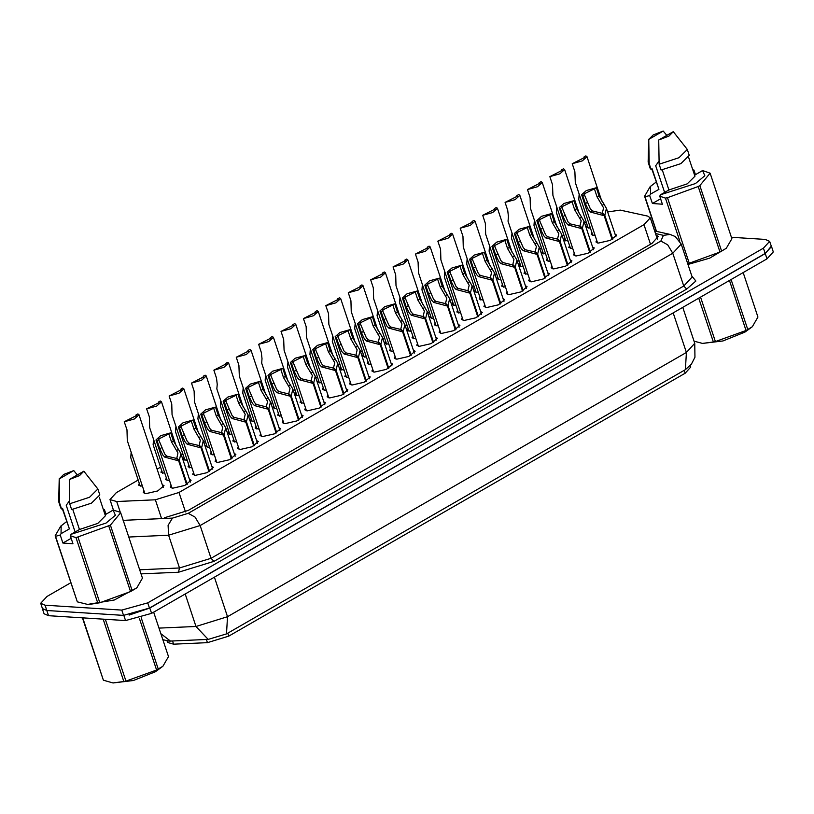 <?xml version="1.0" encoding="UTF-8"?>
<svg xmlns="http://www.w3.org/2000/svg" width="814" height="814" viewBox="0 0 814 814"><rect width="100%" height="100%" fill="white"/><g stroke="black" fill="none" stroke-linecap="round" stroke-linejoin="round"><path stroke-width="1.22" d="M615.008 234.106L616.697 235.104L610.419 240.344L598.422 243.101L595.929 242.012L596.682 240.201M592.612 247.008L594.301 248.005L588.013 253.246L576.027 256.003L573.524 254.914L574.287 253.103M570.207 259.91L571.896 260.907L565.618 266.147L553.622 268.905L551.129 267.816L551.882 266.005M547.812 272.812L549.501 273.809L543.213 279.049L531.227 281.807L528.724 280.718L529.487 278.907M525.406 285.714L527.096 286.711L520.818 291.961L508.821 294.709L506.328 293.62L507.081 291.809M503.011 298.616L504.7 299.613L498.422 304.863L486.426 307.611L483.933 306.522L484.686 304.711M480.616 311.518L482.305 312.515L476.017 317.765L464.021 320.513L461.528 319.424L462.281 317.613M458.211 324.42L459.9 325.417L453.622 330.667L441.626 333.414L439.133 332.326L439.886 330.515M435.816 337.322L437.505 338.319L431.217 343.569L419.22 346.316L416.727 345.228L417.48 343.416M413.41 350.224L415.099 351.221L408.821 356.471L396.825 359.218L394.332 358.129L395.085 356.318M301.414 414.733L303.103 415.73L296.815 420.98L284.829 423.728L282.326 422.639L283.089 420.828M323.809 401.831L325.498 402.828L319.22 408.079L307.224 410.826L304.731 409.737L305.484 407.926M211.813 466.341L213.502 467.338L207.224 472.588L195.228 475.345L192.735 474.247L193.488 472.435M234.218 453.439L235.907 454.436L229.619 459.686L217.623 462.444L215.13 461.345L215.883 459.534M256.613 440.537L258.303 441.534L252.025 446.784L240.028 449.542L237.535 448.443L238.288 446.632M279.009 427.635L280.698 428.632L274.42 433.882L262.423 436.63L259.931 435.541L260.683 433.73M346.215 388.929L347.904 389.926L341.615 395.177L329.629 397.924L327.126 396.835L327.889 395.024M368.61 376.027L370.299 377.024L364.021 382.275L352.024 385.022L349.532 383.933L350.285 382.122M391.015 363.125L392.704 364.123L386.416 369.373L374.43 372.12L371.927 371.031L372.68 369.22M189.418 479.243L191.107 480.24L184.819 485.49L172.822 488.247L170.33 487.159L171.082 485.348M595.166 235.643L591.229 234.554L591.981 232.743M572.771 248.545L568.833 247.456L569.586 245.645M550.366 261.447L546.428 260.358L547.181 258.547M527.971 274.349L524.033 273.26L524.786 271.449M505.565 287.25L501.628 286.162L502.38 284.351M483.17 300.152L479.232 299.064L479.985 297.252M460.765 313.054L456.827 311.966L457.58 310.154M438.37 325.956L434.432 324.867L435.185 323.056M415.964 338.858L412.026 337.769L412.79 335.958M393.569 351.76L389.631 350.671L390.384 348.86M281.573 416.28L277.635 415.191L278.388 413.38M214.367 454.985L210.429 453.897L211.182 452.085M191.972 467.887L188.034 466.798L188.787 464.987M169.566 480.789L165.629 479.7L166.382 477.889M259.167 429.182L255.23 428.093L255.983 426.282M236.772 442.083L232.835 440.995L233.587 439.184M303.968 403.378L300.03 402.279L300.783 400.468M326.373 390.466L322.436 389.377L323.189 387.566M348.768 377.564L344.831 376.475L345.584 374.664M371.174 364.662L367.226 363.573L367.989 361.762M162.312 484.696L164.001 485.693L157.723 490.934L145.726 493.691L143.233 492.602L143.986 490.791M590.465 228.185L586.528 227.096L587.281 225.285M568.07 241.086L564.133 239.998L564.885 238.187M545.665 253.988L541.727 252.9L542.48 251.088M523.27 266.89L519.332 265.802L520.085 263.99M500.864 279.792L496.927 278.703L497.68 276.892M478.469 292.694L474.531 291.605L475.284 289.794M456.064 305.596L452.126 304.507L452.889 302.696M433.669 318.498L429.731 317.409L430.484 315.598M411.274 331.41L407.326 330.311L408.089 328.51M388.868 344.312L384.93 343.223L385.683 341.412M366.473 357.214L362.535 356.125L363.288 354.314M344.068 370.116L340.13 369.027L340.883 367.216M321.672 383.018L317.735 381.929L318.488 380.118M299.267 395.919L295.329 394.831L296.082 393.02M276.872 408.821L272.934 407.733L273.687 405.921M254.467 421.723L250.529 420.635L251.282 418.823M232.071 434.625L228.134 433.536L228.887 431.725M209.666 447.527L205.728 446.438L206.491 444.627M187.271 460.429L183.333 459.34L184.086 457.529M164.876 473.331L160.928 472.242L161.691 470.431M142.47 486.233L138.533 485.144L139.286 483.333M138.197 480.067L116.26 492.704L109.971 499.562L116.687 501.495L155.352 499.745L179.019 492.48L643.976 224.664L650.264 217.806L647.741 216.137L620.288 210.073L607.631 211.905M167.063 640.883L167.582 642.429L173.616 644.169L207.448 642.643L228.744 636.1L685.154 373.209L690.801 367.043L690.313 365.557M586.192 222.019L584.605 222.934M563.797 234.92L562.199 235.836M541.391 247.822L539.804 248.738M518.996 260.724L517.399 261.64M496.601 273.626L495.004 274.542M474.196 286.528L472.608 287.444M451.801 299.43L450.203 300.346M429.395 312.332L427.808 313.248M407 325.234L405.403 326.149M384.595 338.136L383.007 339.051M362.199 351.038L360.602 351.953M339.794 363.939L338.207 364.855M317.399 376.841L315.801 377.757M294.994 389.743L293.406 390.659M272.598 402.645L271.001 403.561M250.203 415.547L248.606 416.463M227.798 428.449L226.211 429.375M205.403 441.351L203.805 442.277M182.997 454.253L181.41 455.179M160.602 467.155L157.143 469.149M162.861 639.682L169.139 641.167L208.16 639.407L226.536 633.913L685.347 369.648L691.432 364.153L694.902 357.244L694.739 343.325L682.773 307.336M43.325 609.615L42.257 608.007M771.306 246.225L765.262 253.541L149.807 608.048L129.161 615.038M771.55 246.683L773.3 251.953L767.022 258.811L151.557 613.318L125.59 620.573L48.494 615.699L44.098 613.776L42.348 608.516M731.42 237.291L765.282 239.428L769.688 241.351L763.41 248.209L147.761 602.828L121.785 610.083L45.106 605.24L40.7 603.316L46.978 596.459L70.777 582.753M769.688 241.351L771.438 246.622L765.16 253.48L149.511 608.089L123.545 615.353L46.856 610.5L42.45 608.577L40.7 603.316M164.632 517.684L188.299 510.419L651.983 243.335L658.261 236.477L655.931 234.849M131.166 452.248L130.739 457.651L140.222 486.141M136.416 416.29L135.989 415.008L137.902 413.909L139.031 414.713L134.33 418.956L124.257 421.764L126.933 429.792L127.269 440.527L144.923 493.599M135.989 415.008L136.589 415.516L124.257 421.764M186.569 484.666L178.642 460.846L164.876 457.193L162.912 455.097L159.788 448.768L157.112 440.74L155.983 439.936L160.684 435.683L170.757 432.885L173.423 440.903L180.871 453.561L179.253 460.5L187.179 484.33M177.167 459.259L176.791 458.109L177.971 453.022L171.51 442.012L168.844 433.984L158.425 439.122L164.764 454.029L166.778 456.105L176.343 458.363L178.642 460.846M176.791 458.109L179.253 460.5M170.757 432.885L168.844 433.984M159.025 439.641L157.112 440.74M731.084 279.507L747.72 329.507L752.39 326.699L744.881 332.163L722.903 340.985L702.686 343.396M747.72 329.507L746.072 330.453L729.446 280.454M700.579 297.079L715.394 341.595L746.072 330.453M715.394 341.595L713.339 341.992L698.748 298.127M694.016 341.137L702.451 343.366L713.339 341.992M752.39 326.699L757.956 317.073L743.151 272.558M660.612 198.789L652.37 203.541L649.694 195.513L645.034 196.795L644.627 196.245L650.193 186.62L656.125 182.092M649.694 195.513L650.518 194.139L650.61 186.223M692.795 169.933L693.904 170.055L695.451 174.684M659.055 161.06L655.718 165.751L664.6 192.45M648.727 139.387L653.184 134.9L663.227 131.044L648.727 139.387L649.114 163.573L648.168 161.905L648.727 139.214M663.227 131.044L666.819 135.389M650.518 194.139L658.892 189.316L652.085 168.844L651.068 169.424L650.203 168.366L648.259 162.515M651.068 169.424L649.114 163.573M658.892 189.316L651.78 169.017M702.614 170.553L710.093 173.179L699.847 185.602L698.209 186.548L667.521 197.69L665.476 198.087L659.737 196.154L660.561 194.78L695.441 183.537L704.802 175.682L702.614 170.553L694.546 175.193M699.847 185.602L721.631 251.099L726.302 248.29L731.878 238.665L710.093 173.179M721.631 251.099L719.993 252.045L698.209 186.548M667.521 197.69L689.305 263.187L687.657 263.502M679.761 241.046L665.476 198.087M645.034 196.795L656.542 231.39M656.298 231.339L644.627 196.245M726.312 248.29L709.716 258.18L687.983 264.479M689.305 263.187L719.993 252.045M673.259 131.675L669.027 136.04L658.77 140.028L673.259 131.675L687.362 149.511L678.978 157.743L659.157 164.204L661.1 170.055L680.921 163.594L689.305 155.362L687.362 149.511M658.77 140.028L659.157 164.204M662.25 169.872L668.935 189.957L660.561 194.78M688.736 157.723L694.902 176.251L687.25 183.852L668.935 189.957M652.37 203.541L662.403 204.172L659.737 196.154M141.209 617.836L158.252 669.037L162.922 666.239L155.413 671.703L133.435 680.514L113.217 682.926M158.252 669.037L156.603 669.983L139.438 618.396M105.352 619.291L125.926 681.125L156.603 669.983M125.926 681.125L123.87 681.521L103.124 619.159M82.682 617.867L103.429 680.229L112.983 682.905L123.87 681.521M103.429 680.229L82.458 617.846M162.922 666.239L168.488 656.613L153.683 612.087M72.782 509.411L79.457 529.487L71.093 534.31L105.973 523.076L115.334 515.221L113.146 510.083L120.207 512.159L120.625 512.708L110.378 525.142L132.163 590.628L136.833 587.82L114.225 599.999L87.108 604.517M71.144 538.319L62.902 543.07L60.226 535.052L55.566 536.334L77.35 601.821L88.288 604.619L97.792 603.113L75.997 537.627L70.269 535.683L71.093 534.31M77.35 601.821L55.159 535.785L60.724 526.159L66.656 521.621M60.226 535.052L61.05 533.679L61.142 525.752M103.327 509.472L104.436 509.584L105.983 514.214M55.566 536.334L55.159 535.785M69.587 500.59L66.249 505.291L75.132 531.98M59.259 478.927L63.716 474.44L73.759 470.573L59.259 478.927L59.646 503.103L58.7 501.444L59.259 478.754M73.759 470.573L77.35 474.928M61.05 533.679L69.424 528.856L62.607 508.374L61.599 508.964L60.735 507.905L58.791 502.055M61.599 508.964L59.646 503.103M69.424 528.856L62.312 508.547M110.378 525.142L75.997 537.627M136.833 587.82L142.409 578.194L120.625 512.708M132.163 590.628L130.525 591.575L108.74 526.088M78.052 537.23L99.837 602.716L97.792 603.113M99.837 602.716L130.525 591.575M83.791 471.214L79.558 475.579L69.302 479.558L83.791 471.214L97.894 489.041L89.509 497.283L69.689 503.744L71.632 509.595L91.453 503.133L99.837 494.902L97.894 489.041M69.302 479.558L69.689 503.744M99.267 497.262L105.433 515.781L97.782 523.392L79.457 529.487M113.146 510.083L105.077 514.733M62.902 543.07L72.934 543.711L70.269 535.683M153.561 439.346L153.144 444.749L162.617 473.239M175.966 426.444L175.539 431.847L185.022 460.337M198.362 413.543L197.944 418.935L207.417 447.435M220.767 400.641L220.34 406.033L229.823 434.534M208.964 471.764L201.048 447.944L187.271 444.291L185.307 442.195L182.183 435.866L179.518 427.838L178.378 427.035L183.089 422.781L193.152 419.983L195.828 428.001L203.266 440.659L201.648 447.598L209.585 471.428M199.572 446.357L199.186 445.207L200.376 440.12L193.915 429.11L191.249 421.082L180.82 426.221L187.159 441.127L189.174 443.203L198.738 445.462L201.048 447.944M199.186 445.207L201.648 447.598M193.152 419.983L191.249 421.082M181.42 426.74L179.518 427.838M231.369 458.862L223.443 435.042L209.676 431.389L207.702 429.293L204.589 422.965L201.913 414.937L200.783 414.133L205.484 409.88L215.557 407.081L218.223 415.099L225.671 427.757L224.054 434.696L231.98 458.526M221.968 433.455L221.591 432.305L222.771 427.208L216.31 416.198L213.644 408.18L203.225 413.319L209.564 428.225L211.579 430.301L221.143 432.56L223.443 435.042M221.591 432.305L224.054 434.696M215.557 407.081L213.644 408.18M203.826 413.838L201.913 414.937M253.765 445.96L245.848 422.14L232.071 418.488L230.108 416.392L226.984 410.053L224.318 402.035L223.178 401.231L227.889 396.978L237.953 394.18L240.629 402.197L248.067 414.855L246.449 421.794L254.375 445.624M244.373 420.553L243.986 419.393L245.177 414.306L238.716 403.296L236.04 395.278L225.62 400.417L231.959 415.323L233.974 417.389L243.539 419.658L245.848 422.14M243.986 419.393L246.449 421.794M237.953 394.18L236.04 395.278M226.221 400.936L224.318 402.035M276.17 433.048L268.244 409.239L254.477 405.586L252.503 403.49L249.379 397.151L246.713 389.133L245.584 388.329L250.285 384.076L260.358 381.267L263.024 389.296L270.472 401.953L268.854 408.893L276.78 432.722M266.768 407.651L266.392 406.491L267.572 401.404L261.111 390.394L258.445 382.377L248.026 387.515L254.365 402.421L256.379 404.487L265.944 406.756L268.244 409.239M266.392 406.491L268.854 408.893M260.358 381.267L258.445 382.377M248.626 388.034L246.713 389.133M158.822 403.388L158.394 402.106L160.297 401.007L161.437 401.811L156.726 406.054L146.662 408.862L149.328 416.88L149.664 427.625L167.318 480.698M158.394 402.106L158.995 402.615L146.662 408.862M181.217 390.486L180.789 389.204L182.702 388.095L183.832 388.899L179.131 393.152L169.058 395.96L171.734 403.978L172.069 414.723L189.723 467.796M180.789 389.204L181.39 389.713L169.058 395.96M203.622 377.584L203.195 376.302L205.097 375.193L206.237 375.997L201.526 380.25L191.463 383.058L194.129 391.076L194.465 401.821L212.118 454.894M203.195 376.302L203.785 376.811L191.463 383.058M226.017 364.682L225.59 363.4L227.503 362.291L228.632 363.095L223.921 367.348L213.858 370.156L216.524 378.174L217.236 384.361L216.87 388.919L234.524 441.992M225.59 363.4L226.19 363.909L213.858 370.156M243.162 387.739L242.745 393.131L252.218 421.632M265.567 374.837L265.14 380.23L274.623 408.73M287.963 361.935L287.546 367.328L297.018 395.828M310.368 349.033L309.941 354.426L319.424 382.926M248.423 351.78L247.985 350.488L249.898 349.389L251.038 350.193L246.327 354.446L236.263 357.254L238.929 365.272L239.265 376.017L256.919 429.09M247.985 350.488L248.585 351.007L236.263 357.254M270.818 338.878L270.39 337.586L272.303 336.487L273.433 337.291L268.722 341.544L258.659 344.342L261.325 352.37L262.037 358.557L261.67 363.115L279.324 416.188M270.39 337.586L270.991 338.105L258.659 344.342M293.213 325.976L292.786 324.684L294.699 323.585L295.828 324.389L291.127 328.642L281.054 331.44L283.73 339.469L284.066 350.213L301.719 403.286M292.786 324.684L293.386 325.203L281.054 331.44M315.618 313.075L315.191 311.782L317.104 310.683L318.233 311.487L313.522 315.74L303.459 318.539L306.125 326.567L306.461 337.311L324.125 390.384M315.191 311.782L315.791 312.301L303.459 318.539M298.565 420.146L290.639 396.337L276.872 392.684L274.908 390.588L271.784 384.249L269.108 376.231L267.979 375.427L272.69 371.174L282.753 368.366L285.419 376.394L292.867 389.051L291.249 395.991L299.176 419.821M289.173 394.749L288.787 393.589L289.977 388.502L283.516 377.493L280.84 369.475L270.421 374.613L276.76 389.519L278.775 391.585L288.339 393.854L290.639 396.337M288.787 393.589L291.249 395.991M282.753 368.366L280.84 369.475M271.021 375.122L269.108 376.231M320.96 407.244L313.044 383.435L299.267 379.782L297.303 377.686L294.18 371.347L291.514 363.329L290.384 362.525L295.085 358.272L305.158 355.464L307.824 363.492L315.272 376.149L313.655 383.089L321.581 406.919M311.569 381.847L311.182 380.687L312.373 375.6L305.911 364.591L303.246 356.573L292.826 361.711L299.165 376.617L301.18 378.683L310.745 380.952L313.044 383.435M311.182 380.687L313.655 383.089M305.158 355.464L303.246 356.573M293.427 362.22L291.514 363.329M343.366 394.342L335.439 370.533L321.672 366.88L319.709 364.784L316.585 358.445L313.909 350.427L312.779 349.623L317.491 345.37L327.554 342.562L330.219 350.59L337.668 363.248L336.05 370.177L343.976 394.017M333.974 368.935L333.587 367.786L334.778 362.698L328.317 351.689L325.641 343.661L315.222 348.809L321.561 363.716L323.575 365.781L333.14 368.05L335.439 370.533M333.587 367.786L336.05 370.177M327.554 342.562L325.641 343.661M315.822 349.318L313.909 350.427M332.763 336.131L332.346 341.524L341.819 370.024M355.169 323.229L354.741 328.622L364.224 357.122M377.564 310.327L377.136 315.72L386.619 344.22M399.959 297.415L399.542 302.818L409.015 331.318M422.364 284.513L421.937 289.916L431.42 318.416M444.759 271.611L444.342 277.014L453.815 305.504M338.014 300.173L337.586 298.88L339.499 297.782L340.628 298.585L335.928 302.839L325.854 305.637L328.53 313.665L328.866 324.41L346.52 377.472M337.586 298.88L338.186 299.399L325.854 305.637M360.419 287.271L359.992 285.979L361.894 284.88L363.034 285.683L358.323 289.937L348.26 292.735L350.926 300.763L351.261 311.508L368.915 364.57M359.992 285.979L360.592 286.497L348.26 292.735M382.814 274.369L382.387 273.077L384.3 271.978L385.429 272.782L380.728 277.035L370.655 279.833L373.331 287.861L373.667 298.606L391.32 351.668M382.387 273.077L382.987 273.596L370.655 279.833M405.219 261.467L404.792 260.175L406.695 259.076L407.834 259.88L403.123 264.133L393.06 266.931L395.726 274.959L396.062 285.694L413.716 338.766M404.792 260.175L405.392 260.694L393.06 266.931M427.615 248.565L427.187 247.273L429.1 246.174L430.23 246.978L425.529 251.221L415.455 254.029L418.131 262.057L418.467 272.792L436.121 325.865M427.187 247.273L427.788 247.792L415.455 254.029M450.02 235.663L449.593 234.371L451.495 233.272L452.635 234.076L447.924 238.319L437.861 241.127L440.527 249.155L440.862 259.89L458.516 312.963M449.593 234.371L450.183 234.89L437.861 241.127M365.761 381.44L357.845 357.631L344.068 353.978L342.104 351.882L338.98 345.543L336.314 337.515L335.175 336.711L339.886 332.468L349.949 329.66L352.625 337.688L360.063 350.346L358.445 357.275L366.381 381.115M356.369 356.033L355.983 354.884L357.173 349.796L350.712 338.787L348.046 330.759L337.627 335.907L343.966 350.814L345.981 352.879L355.545 355.138L357.845 357.631M355.983 354.884L358.445 357.275M349.949 329.66L348.046 330.759M338.227 336.416L336.314 337.515M388.166 368.538L380.24 344.729L366.473 341.076L364.509 338.98L361.385 332.641L358.709 324.613L357.58 323.809L362.291 319.566L372.354 316.758L375.02 324.786L382.468 337.444L380.85 344.373L388.777 368.213M378.775 343.132L378.388 341.982L379.568 336.894L373.117 325.885L370.441 317.857L360.022 323.005L366.361 337.912L368.376 339.977L377.94 342.236L380.24 344.729M378.388 341.982L380.85 344.373M372.354 316.758L370.441 317.857M360.622 323.514L358.709 324.613M410.561 355.637L402.645 331.827L388.868 328.174L386.904 326.078L383.781 319.739L381.115 311.711L379.975 310.907L384.686 306.664L394.749 303.856L397.425 311.884L404.863 324.532L403.245 331.471L411.182 355.311M401.17 330.23L400.783 329.08L401.974 323.992L395.512 312.983L392.847 304.955L382.427 310.103L388.766 325.01L390.771 327.075L400.346 329.334L402.645 331.827M400.783 329.08L403.245 331.471M394.749 303.856L392.847 304.955M383.018 310.612L381.115 311.711M432.967 342.735L425.04 318.925L411.274 315.272L409.31 313.176L406.186 306.837L403.51 298.809L402.381 298.005L407.081 293.762L417.155 290.954L419.821 298.982L427.269 311.63L425.651 318.569L433.577 342.409M423.565 317.328L423.188 316.178L424.369 311.09L417.908 300.081L415.242 292.053L404.823 297.191L411.162 312.108L413.176 314.173L422.741 316.432L425.04 318.925M423.188 316.178L425.651 318.569M417.155 290.954L415.242 292.053M405.423 297.71L403.51 298.809M455.362 329.833L447.446 306.023L433.669 302.37L431.705 300.274L428.581 293.935L425.915 285.907L424.776 285.103L429.487 280.861L439.55 278.052L442.226 286.08L449.664 298.728L448.046 305.667L455.982 329.507M445.97 304.426L445.584 303.276L446.774 298.189L440.313 287.179L437.647 279.151L427.218 284.289L433.567 299.206L435.571 301.272L445.136 303.53L447.446 306.023M445.584 303.276L448.046 305.667M439.55 278.052L437.647 279.151M427.818 284.808L425.915 285.907M477.767 316.931L469.841 293.121L456.074 289.469L454.11 287.373L450.987 281.034L448.311 273.005L447.181 272.202L451.882 267.959L461.955 265.15L464.621 273.178L472.069 285.826L470.451 292.765L478.378 316.605M468.365 291.524L467.989 290.374L469.169 285.287L462.708 274.277L460.042 266.249L449.623 271.388L455.962 286.304L457.977 288.37L467.541 290.629L469.841 293.121M467.989 290.374L470.451 292.765M461.955 265.15L460.042 266.249M450.223 271.907L448.311 273.005M467.165 258.71L466.737 264.112L476.221 292.602M489.56 245.808L489.143 251.211L498.616 279.701M511.965 232.906L511.538 238.309L521.021 266.799M534.36 220.004L533.943 225.407L543.416 253.897M556.766 207.102L556.338 212.505L565.822 240.995M579.161 194.2L578.744 199.603L588.217 228.093M472.415 222.761L471.988 221.469L473.901 220.37L475.03 221.174L470.329 225.417L460.256 228.225L462.932 236.253L463.268 246.988L480.921 300.061M471.988 221.469L472.588 221.988L460.256 228.225M494.82 209.859L494.383 208.567L496.296 207.468L497.435 208.272L492.724 212.515L482.661 215.323L485.327 223.351L485.663 234.086L503.317 287.159M494.383 208.567L494.983 209.086L482.661 215.323M517.216 196.957L516.788 195.665L518.701 194.566L519.831 195.37L515.12 199.613L505.056 202.421L507.722 210.45L508.435 216.636L508.068 221.184L525.722 274.257M516.788 195.665L517.389 196.184L505.056 202.421M539.621 184.056L539.183 182.763L541.096 181.664L542.226 182.468L537.525 186.711L527.462 189.52L530.128 197.548L530.463 208.282L548.117 261.355M539.183 182.763L539.784 183.282L527.462 189.52M562.016 171.154L561.589 169.861L563.502 168.763L564.631 169.566L559.92 173.809L549.857 176.618L552.523 184.646L552.859 195.38L570.522 248.453M561.589 169.861L562.189 170.38L549.857 176.618M584.411 158.252L583.984 156.96L585.897 155.861L587.026 156.664L582.325 160.907L572.252 163.716L574.928 171.744L575.264 182.478L592.918 235.551M583.984 156.96L584.584 157.478L572.252 163.716M500.162 304.029L492.246 280.219L478.469 276.567L476.505 274.471L473.382 268.132L470.716 260.104L469.576 259.3L474.287 255.057L484.35 252.248L487.026 260.277L494.464 272.924L492.846 279.863L500.783 303.703M490.771 278.622L490.384 277.472L491.575 272.385L485.113 261.375L482.437 253.347L472.018 258.486L478.357 273.402L480.372 275.468L489.936 277.727L492.246 280.219M490.384 277.472L492.846 279.863M484.35 252.248L482.437 253.347M472.619 259.005L470.716 260.104M522.568 291.127L514.641 267.318L500.875 263.665L498.901 261.569L495.777 255.23L493.111 247.202L491.982 246.398L496.682 242.155L506.756 239.347L509.422 247.375L516.87 260.022L515.252 266.961L523.178 290.802M513.166 265.72L512.789 264.57L513.97 259.483L507.509 248.474L504.843 240.445L494.424 245.584L500.763 260.5L502.777 262.566L512.342 264.825L514.641 267.318M512.789 264.57L515.252 266.961M506.756 239.347L504.843 240.445M495.024 246.103L493.111 247.202M544.963 278.225L537.037 254.406L523.27 250.763L521.306 248.667L518.182 242.328L515.516 234.3L514.377 233.496L519.088 229.253L529.151 226.445L531.817 234.473L539.265 247.12L537.647 254.06L545.573 277.9M535.571 252.818L535.185 251.668L536.375 246.581L529.914 235.572L527.238 227.544L516.819 232.682L523.158 247.598L525.172 249.664L534.737 251.923L537.037 254.406M535.185 251.668L537.647 254.06M529.151 226.445L527.238 227.544M517.419 233.201L515.516 234.3M567.358 265.323L559.442 241.504L545.675 237.861L543.701 235.765L540.577 229.426L537.912 221.398L536.782 220.594L541.483 216.351L551.556 213.543L554.222 221.571L561.67 234.218L560.052 241.158L567.979 264.998M557.966 239.916L557.59 238.767L558.77 233.679L552.309 222.67L549.643 214.642L539.224 219.78L545.563 234.697L547.578 236.762L557.142 239.021L559.442 241.504M557.59 238.767L560.052 241.158M551.556 213.543L549.643 214.642M539.824 220.299L537.912 221.398M589.763 252.421L581.837 228.602L568.07 224.959L566.106 222.863L562.983 216.524L560.307 208.496L559.177 207.692L563.888 203.449L573.951 200.641L576.617 208.669L584.065 221.316L582.448 228.256L590.374 252.096M580.372 227.014L579.985 225.865L581.176 220.777L574.715 209.768L572.039 201.74L561.619 206.878L567.958 221.784L569.973 223.86L579.537 226.119L581.837 228.602M579.985 225.865L582.448 228.256M573.951 200.641L572.039 201.74M562.22 207.397L560.307 208.496M612.159 239.52L604.242 215.7L590.465 212.057L588.502 209.961L585.378 203.622L582.712 195.594L581.572 194.79L586.284 190.547L596.347 187.739L599.023 195.767L606.471 208.415L604.853 215.354L612.779 239.194M602.767 214.113L602.38 212.963L603.571 207.875L597.11 196.866L594.444 188.838L584.025 193.976L590.364 208.883L592.378 210.958L601.943 213.217L604.242 215.7M602.38 212.963L604.853 215.354M596.347 187.739L594.444 188.838M584.625 194.495L582.712 195.594M173.616 644.169L172.558 640.974M207.448 642.643L206.39 639.458M228.744 636.1L227.778 633.18M685.154 373.209L684.177 370.299M650.478 244.2L643.976 224.664M185.48 511.904L179.019 492.48M161.63 518.62L155.352 499.745M120.238 512.189L116.687 501.495M226.536 633.913L227.554 616.747L686.365 352.472L685.347 369.648M208.16 639.407L196.001 626.434L227.554 616.747L214.377 577.126M673.188 312.851L686.365 352.472L694.739 343.325M159.005 628.103L196.001 626.434L185.195 593.935M170.553 641.117L160.857 633.668M48.494 615.699L46.764 610.5M767.022 258.811L765.262 253.541M151.557 613.318L149.807 608.048M125.59 620.573L123.85 615.364M691.869 276.149L695.909 281.054L686.701 289.051L214.021 561.324L178.52 572.222L140.985 573.911M763.41 248.209L765.16 253.48M45.106 605.24L46.856 610.5M121.785 610.083L123.545 615.353M147.761 602.828L149.511 608.089M692.104 276.852L681.196 244.088L672.822 253.235L683.729 285.999L692.154 277.025M123.168 520.35L172.436 518.131L188.217 513.288L660.897 241.025L667.724 244.811L672.822 253.235L200.142 525.498L168.579 535.195L179.487 567.958L211.04 558.272L683.729 285.999L686.701 289.051M172.436 518.131L168.101 525.345L168.579 535.195L128.693 536.986M139.601 569.759L179.487 567.958L178.52 572.222M188.217 513.288L195.034 517.073L200.142 525.498L211.04 558.272L214.021 561.324M660.897 241.025L663.41 235.338L655.494 233.537M663.41 235.338L670.146 234.483L654.639 230.962M161.691 447.659L159.788 448.768M166.778 456.105L164.876 457.193M178.541 449.318L176.638 450.417M173.423 440.903L171.51 442.012M184.096 434.757L182.183 435.866M189.174 443.203L187.271 444.291M200.946 436.416L199.043 437.515M195.828 428.001L193.915 429.11M206.491 421.856L204.589 422.965M211.579 430.301L209.676 431.389M223.341 423.514L221.439 424.613M218.223 415.099L216.31 416.198M228.897 408.954L226.984 410.053M233.974 417.389L232.071 418.488M245.747 410.612L243.844 411.711M240.629 402.197L238.716 403.296M251.292 396.052L249.379 397.151M256.379 404.487L254.477 405.586M268.142 397.71L266.239 398.809M263.024 389.296L261.111 390.394M273.697 383.15L271.784 384.249M278.775 391.585L276.872 392.684M290.547 384.808L288.644 385.907M285.419 376.394L283.516 377.493M296.093 370.248L294.18 371.347M301.18 378.683L299.267 379.782M312.942 371.906L311.04 373.005M307.824 363.492L305.911 364.591M318.498 357.346L316.585 358.445M323.575 365.781L321.672 366.88M335.348 359.005L333.445 360.103M330.219 350.59L328.317 351.689M340.893 344.444L338.98 345.543M345.981 352.879L344.068 353.978M357.743 346.103L355.84 347.202M352.625 337.688L350.712 338.787M363.288 331.542L361.385 332.641M368.376 339.977L366.473 341.076M380.148 333.201L378.235 334.3M375.02 324.786L373.117 325.885M385.694 318.64L383.781 319.739M390.771 327.075L388.868 328.174M402.543 320.299L400.641 321.398M397.425 311.884L395.512 312.983M408.089 305.738L406.186 306.837M413.176 314.173L411.274 315.272M424.939 307.397L423.036 308.496M419.821 298.982L417.908 300.081M430.494 292.837L428.581 293.935M435.571 301.272L433.669 302.37M447.344 294.495L445.441 295.594M442.226 286.08L440.313 287.179M452.889 279.935L450.987 281.034M457.977 288.37L456.074 289.469M469.739 281.593L467.836 282.692M464.621 273.178L462.708 274.277M475.295 267.033L473.382 268.132M480.372 275.468L478.469 276.567M492.144 268.691L490.242 269.79M487.026 260.277L485.113 261.375M497.69 254.131L495.777 255.23M502.777 262.566L500.875 263.665M514.54 255.789L512.637 256.888M509.422 247.375L507.509 248.474M520.095 241.229L518.182 242.328M525.172 249.664L523.27 250.763M536.945 242.887L535.042 243.986M531.817 234.473L529.914 235.572M542.49 228.327L540.577 229.426M547.578 236.762L545.675 237.861M559.34 229.986L557.437 231.074M554.222 221.571L552.309 222.67M564.896 215.425L562.983 216.524M569.973 223.86L568.07 224.959M581.745 217.084L579.843 218.172M576.617 208.669L574.715 209.768M587.291 202.523L585.378 203.622M592.378 210.958L590.465 212.057M604.141 204.182L602.238 205.27M599.023 195.767L597.11 196.866M657.366 239.174L650.264 217.806M113.492 510.124L109.971 499.562M681.196 244.088L675.274 236.569L670.146 234.483M139.031 414.713L163.248 487.505M155.983 439.936L172.019 488.156M180.871 453.561L190.344 482.051M178.378 427.035L194.424 475.254M203.266 440.659L212.749 469.149M200.783 414.133L216.819 462.352M225.671 427.757L235.144 456.247M223.178 401.231L239.224 449.44M248.067 414.855L257.55 443.345M245.584 388.329L261.62 436.538M270.472 401.953L279.945 430.443M161.437 401.811L176.2 446.204M183.832 388.899L198.606 433.302M206.237 375.997L221.001 420.4M228.632 363.095L243.406 407.499M251.038 350.193L265.802 394.597M273.433 337.291L288.207 381.695M295.828 324.389L310.602 368.793M318.233 311.487L333.007 355.891M267.979 375.427L284.015 423.636M292.867 389.051L302.35 417.541M290.384 362.525L306.42 410.734M315.272 376.149L324.745 404.639M312.779 349.623L328.815 397.832M337.668 363.248L347.151 391.738M340.628 298.585L355.403 342.989M363.034 285.683L377.798 330.087M385.429 272.782L400.203 317.185M407.834 259.88L422.598 304.283M430.23 246.978L445.004 291.381M452.635 234.076L467.399 278.48M335.175 336.711L351.221 384.93M360.063 350.346L369.546 378.836M357.58 323.809L373.616 372.029M382.468 337.444L391.951 365.934M379.975 310.907L396.021 359.127M404.863 324.532L414.346 353.032M402.381 298.005L418.416 346.225M427.269 311.63L436.742 340.13M424.776 285.103L440.822 333.323M449.664 298.728L459.147 327.228M447.181 272.202L463.217 320.421M472.069 285.826L481.542 314.326M475.03 221.174L489.804 265.578M497.435 208.272L512.199 252.676M519.831 195.37L534.605 239.774M542.226 182.468L557 226.872M564.631 169.566L579.405 213.97M587.026 156.664L601.8 201.058M469.576 259.3L485.622 307.519M494.464 272.924L503.947 301.424M491.982 246.398L508.017 294.617M516.87 260.022L526.343 288.522M514.377 233.496L530.413 281.715M539.265 247.12L548.748 275.62M536.782 220.594L552.818 268.813M561.67 234.218L571.143 262.719M559.177 207.692L575.213 255.911M584.065 221.316L593.548 249.817M581.572 194.79L597.618 243.01M606.471 208.415L615.944 236.915"/></g></svg>
